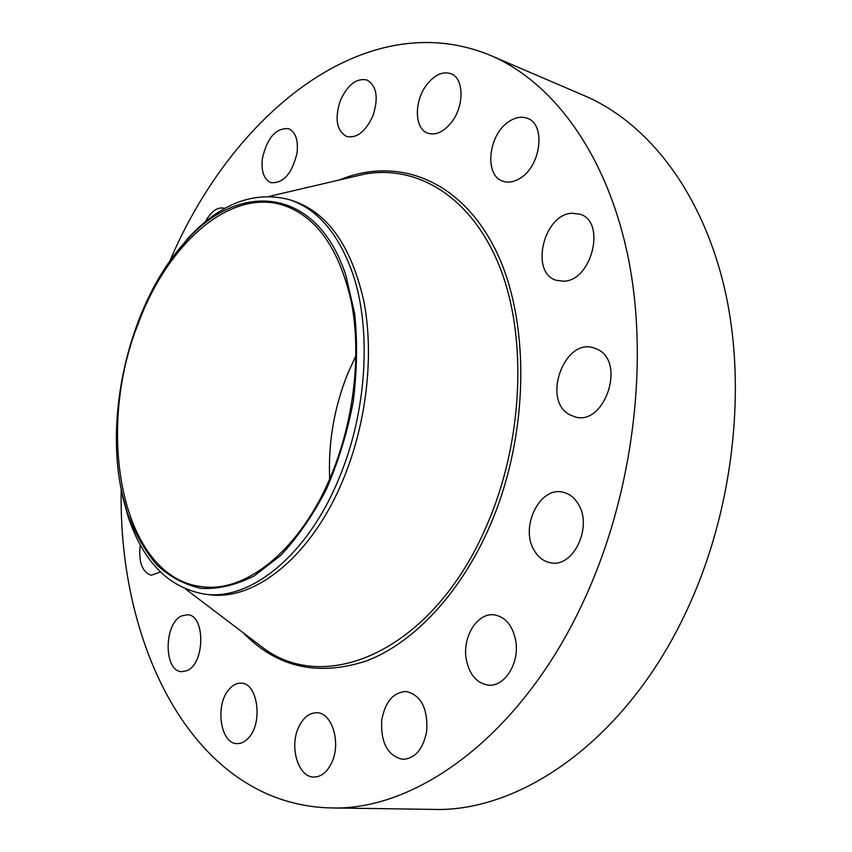 <?xml version="1.0" encoding="UTF-8"?>
<svg xmlns="http://www.w3.org/2000/svg" width="852" height="852" viewBox="0 0 852 852"><rect width="100%" height="100%" fill="white"/><g stroke="black" fill="none" stroke-linecap="round" stroke-linejoin="round"><path stroke-width="1.28" d="M169.825 261.138C231.691 114.679 365.625 3.546 490.699 55.497L584.813 95.871C647.989 122.944 702.815 192.52 725.148 291.054C747.204 389.534 733.039 511.85 686.733 610.554C627.072 739.323 520.998 812.638 432.837 809.4L330.448 807.92C195.065 804.416 118.023 648.34 121.208 489.378M490.699 55.497C553.033 82.175 607.018 153.999 628.233 257.719C649.16 361.365 633.419 491.444 585.707 596.496C524.193 733.636 417.331 811.328 330.448 807.92M167.599 264.408L187.419 238.869C219.752 203.649 253.651 190.56 289.116 199.592L293.237 200.891C327.732 212.67 351.248 246.036 363.793 300.969C374.284 354.443 366.765 422.336 343.58 478.59C312.269 555.696 255.11 601.246 209.368 594.696L205.066 594.195C169.005 587.997 143.381 562.224 128.205 516.887L123.007 498.058L120.515 485.491M289.116 199.592C316.997 208.559 338.106 232.947 352.43 272.747C371.866 328.478 367.031 411.484 339.224 477.802C307.892 555.089 250.754 600.745 205.066 594.195M345.805 275.175L354.656 313.557C357.595 341.897 357.084 371.461 353.133 402.25C347.201 432.944 338.244 462.05 326.263 489.57C312.844 515.407 297.636 537.378 280.649 555.472L254.205 575.931C236.1 585.047 218.495 589.201 201.391 588.413C184.959 584.887 170.134 577.081 156.928 565.014C144.883 550.829 135.085 533.618 127.544 513.394L122.464 495.023C103.284 413.252 130.888 300.905 185.385 241.787C238.347 180.241 316.742 186.13 345.805 275.175M329.681 478.93C328.095 442.742 334.133 407.586 347.808 373.442L355.944 355.625M138.088 323.984C167.077 244.609 229.263 187.994 283.311 205.236C316.614 216.514 339.288 248.752 351.343 301.938C361.418 353.708 354.134 419.45 331.758 473.989C301.512 548.837 246.26 593.162 202.073 586.687C122.166 578.061 94.487 433.285 138.088 323.984M578.007 503.638C593.152 526.142 573.556 568.039 550.712 562.789C543.81 561.564 538.315 557.464 534.225 550.477C519.72 527.452 539.54 486.279 562.725 492.158C568.976 493.468 574.067 497.302 578.007 503.638M205.385 221.701C211.008 211.349 217.292 206.834 224.225 208.176L224.821 208.378M515.652 640.321C519.997 662.654 504.65 687.33 488.196 685.104C476.566 683.155 469.25 674.486 466.225 659.075C462.178 636.689 477.621 612.151 494.458 614.899C505.449 616.965 512.51 625.443 515.652 640.321M262.373 158.472C267.187 137.758 275.92 127.821 288.551 128.663C295.537 131.89 298.381 139.909 297.071 152.721C292.204 173.446 283.556 183.425 271.117 182.69C263.918 179.484 261 171.412 262.373 158.472M426.777 730.643C423.38 748.855 415.393 758.429 402.836 759.366C387.596 755.852 380.567 742.752 381.739 720.078C385.179 701.697 393.336 692.175 406.212 691.504C420.941 695.104 427.8 708.15 426.777 730.643M340.299 100.696C347.584 84.699 356.477 77.809 366.999 80.013C376.765 85.903 378.735 97.863 372.91 115.883C365.583 131.666 356.807 138.535 346.583 136.469C336.593 130.675 334.506 118.758 340.299 100.696M332.003 762.018C327.456 771.901 321.428 776.917 313.898 777.067C298.477 777.418 289.318 747.63 298.307 727.981C302.897 717.799 309.106 712.719 316.923 712.741C331.843 712.623 341.173 742.188 332.003 762.018M426.607 84.912C434.552 74.795 442.667 71.067 450.953 73.709C464.074 78.15 464.478 106.01 451.485 122.294C443.658 131.975 435.766 135.606 427.832 133.21C414.423 128.95 413.838 101.399 426.607 84.912M248.539 737.896C244.982 741.836 241.169 743.743 237.08 743.615C220.253 743.988 214.789 704.508 229.177 689.193C232.862 684.955 236.867 682.953 241.212 683.187C257.666 682.91 263.268 722.72 248.539 737.896M509.176 121.41C515.577 117.225 521.658 116.202 527.409 118.343C546.121 124.254 540.967 166.342 519.965 178.345C513.905 182.072 508.207 183.02 502.861 181.188C483.861 175.597 488.334 134.211 509.176 121.41M186.79 670.726L181.7 671.664C163.488 671.525 163.776 623.121 181.795 615.868L187.515 614.771C205.524 614.952 205.076 664.123 186.79 670.726M571.788 213.224L579.988 214.193C606.613 221.626 591.725 281.458 563.364 281.192L556.633 280.383C529.795 273.588 543.086 214.587 571.788 213.224M160.432 572.001L151.219 575.26C142.018 571.916 138.354 561.788 140.25 544.907M597.923 349.565C626.082 362.845 604.302 426.224 575.004 416.905L569.317 414.551C541.861 399.865 564.312 337.85 593.737 347.84L597.923 349.565M350.577 177.376L365.263 173.946C418.524 164.83 472.679 197.685 500.22 268.263C527.654 338.691 523.021 442.476 486.748 525.482C434.126 649.096 327.967 695.658 264.163 648.649L185.661 589.083M339.362 179.996C396.51 156.257 460.133 178.707 495.449 249.732C530.753 320.448 529.518 435.649 489.506 526.834C459.984 594.206 413.103 643.271 366.381 660.971C317.7 676.776 276.57 667.308 242.969 632.567M269.307 196.354L350.555 177.376M127.544 513.394L128.205 516.887M185.385 241.787L187.419 238.869"/></g></svg>
